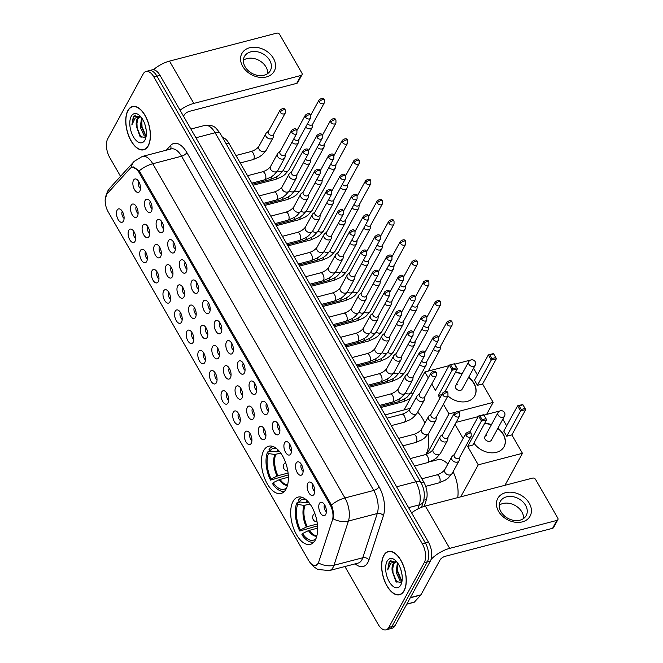 <?xml version="1.0" encoding="UTF-8"?>
<svg xmlns="http://www.w3.org/2000/svg" width="663" height="663" viewBox="0 0 663 663"><rect width="100%" height="100%" fill="white"/><g stroke="black" fill="none" stroke-linecap="round" stroke-linejoin="round"><path stroke-width="0.99" d="M286.002 489.161A24.432 12.398 -104.6 0 0 285.015 461.025A24.432 12.398 -104.6 0 0 268.722 446.199A24.432 12.398 -104.6 0 0 263.775 450.509A24.432 12.398 -104.6 0 0 264.761 478.645A24.432 12.398 -104.6 0 0 281.054 493.471A24.432 12.398 -104.6 0 0 286.002 489.161M315.281 540.08A24.432 12.398 -104.6 0 0 314.287 511.935A24.432 12.398 -104.6 0 0 298.002 497.109A24.432 12.398 -104.6 0 0 293.046 501.419A24.432 12.398 -104.6 0 0 294.041 529.563A24.432 12.398 -104.6 0 0 310.325 544.389A24.432 12.398 -104.6 0 0 315.281 540.08M307.806 483.277A6.912 3.506 75.4 0 1 310.516 482.183A6.912 3.506 75.4 0 1 314.221 487.421A6.912 3.506 75.4 0 1 314.096 494.225A6.912 3.506 75.4 0 1 313.781 494.697A6.912 3.506 75.4 0 1 308.585 492.327A6.912 3.506 75.4 0 1 307.806 483.277M312.911 484.462L312.911 484.462A4.152 2.105 -104.6 0 0 312.762 488.283A4.152 2.105 -104.6 0 0 314.759 491.54M296.187 463.072A6.912 3.506 75.4 0 1 298.905 461.97A6.912 3.506 75.4 0 1 302.61 467.216A6.912 3.506 75.4 0 1 302.477 474.02A6.912 3.506 75.4 0 1 302.162 474.493A6.912 3.506 75.4 0 1 296.966 472.122A6.912 3.506 75.4 0 1 296.187 463.072M301.292 464.257L301.292 464.257A4.152 2.105 -104.6 0 0 301.143 468.078A4.152 2.105 -104.6 0 0 303.14 471.335M284.568 442.867A6.912 3.506 75.4 0 1 287.286 441.765A6.912 3.506 75.4 0 1 290.991 447.011A6.912 3.506 75.4 0 1 290.858 453.807A6.912 3.506 75.4 0 1 290.543 454.288A6.912 3.506 75.4 0 1 285.347 451.917A6.912 3.506 75.4 0 1 284.568 442.867M289.673 444.053L289.673 444.053A4.152 2.105 -104.6 0 0 289.524 447.873A4.152 2.105 -104.6 0 0 291.521 451.13M272.949 422.662A6.912 3.506 75.4 0 1 275.667 421.56A6.912 3.506 75.4 0 1 279.372 426.806A6.912 3.506 75.4 0 1 279.239 433.602A6.912 3.506 75.4 0 1 278.932 434.083A6.912 3.506 75.4 0 1 273.728 431.712A6.912 3.506 75.4 0 1 272.949 422.662M278.054 423.848L278.054 423.848A4.152 2.105 -104.6 0 0 277.905 427.668A4.152 2.105 -104.6 0 0 279.902 430.925M261.33 402.458A6.912 3.506 75.4 0 1 264.048 401.355A6.912 3.506 75.4 0 1 267.753 406.601A6.912 3.506 75.4 0 1 267.62 413.397A6.912 3.506 75.4 0 1 267.313 413.878A6.912 3.506 75.4 0 1 262.109 411.508A6.912 3.506 75.4 0 1 261.33 402.458M266.435 403.643L266.435 403.643A4.152 2.105 -104.6 0 0 266.286 407.463A4.152 2.105 -104.6 0 0 268.283 410.72M249.711 382.253A6.912 3.506 75.4 0 1 252.429 381.15A6.912 3.506 75.4 0 1 256.133 386.396A6.912 3.506 75.4 0 1 256.009 393.192A6.912 3.506 75.4 0 1 255.694 393.673A6.912 3.506 75.4 0 1 250.49 391.303A6.912 3.506 75.4 0 1 249.711 382.253M254.816 383.438L254.816 383.438A4.152 2.105 -104.6 0 0 254.667 387.258A4.152 2.105 -104.6 0 0 256.664 390.515M238.092 362.048A6.912 3.506 75.4 0 1 240.81 360.945A6.912 3.506 75.4 0 1 244.514 366.191A6.912 3.506 75.4 0 1 244.39 372.987A6.912 3.506 75.4 0 1 244.075 373.468A6.912 3.506 75.4 0 1 238.879 371.098A6.912 3.506 75.4 0 1 238.092 362.048M243.197 363.233L243.197 363.233A4.152 2.105 -104.6 0 0 243.048 367.053A4.152 2.105 -104.6 0 0 245.045 370.31M226.481 341.843A6.912 3.506 75.4 0 1 229.191 340.741A6.912 3.506 75.4 0 1 232.895 345.987A6.912 3.506 75.4 0 1 232.771 352.782A6.912 3.506 75.4 0 1 232.456 353.263A6.912 3.506 75.4 0 1 227.26 350.893A6.912 3.506 75.4 0 1 226.481 341.843M231.578 343.028L231.578 343.028A4.152 2.105 -104.6 0 0 231.428 346.848A4.152 2.105 -104.6 0 0 233.426 350.105M214.862 321.638A6.912 3.506 75.4 0 1 217.572 320.536A6.912 3.506 75.4 0 1 221.276 325.782A6.912 3.506 75.4 0 1 221.152 332.577A6.912 3.506 75.4 0 1 220.837 333.058A6.912 3.506 75.4 0 1 215.641 330.688A6.912 3.506 75.4 0 1 214.862 321.638M219.967 322.823A4.152 2.105 -104.6 0 0 219.959 322.823A4.152 2.105 -104.6 0 0 219.809 326.644A4.152 2.105 -104.6 0 0 221.807 329.901M203.243 301.433A6.912 3.506 75.4 0 1 205.953 300.331A6.912 3.506 75.4 0 1 209.657 305.577A6.912 3.506 75.4 0 1 209.533 312.372A6.912 3.506 75.4 0 1 209.218 312.853A6.912 3.506 75.4 0 1 204.022 310.483A6.912 3.506 75.4 0 1 203.243 301.433M208.348 302.618A4.152 2.105 -104.6 0 0 208.339 302.618A4.152 2.105 -104.6 0 0 208.19 306.439A4.152 2.105 -104.6 0 0 210.188 309.696M191.624 281.228A6.912 3.506 75.4 0 1 194.334 280.126A6.912 3.506 75.4 0 1 198.038 285.372A6.912 3.506 75.4 0 1 197.914 292.168A6.912 3.506 75.4 0 1 197.599 292.648A6.912 3.506 75.4 0 1 192.403 290.278A6.912 3.506 75.4 0 1 191.624 281.228M196.729 282.405A4.152 2.105 -104.6 0 0 196.72 282.413A4.152 2.105 -104.6 0 0 196.571 286.234A4.152 2.105 -104.6 0 0 198.569 289.491M180.004 261.023A6.912 3.506 75.4 0 1 182.715 259.921A6.912 3.506 75.4 0 1 186.419 265.167A6.912 3.506 75.4 0 1 186.295 271.963A6.912 3.506 75.4 0 1 185.98 272.443A6.912 3.506 75.4 0 1 180.784 270.073A6.912 3.506 75.4 0 1 180.004 261.023M185.11 262.2A4.152 2.105 -104.6 0 0 185.101 262.208A4.152 2.105 -104.6 0 0 184.952 266.029A4.152 2.105 -104.6 0 0 186.949 269.286M168.385 240.818A6.912 3.506 75.4 0 1 171.095 239.716A6.912 3.506 75.4 0 1 174.8 244.962A6.912 3.506 75.4 0 1 174.676 251.758A6.912 3.506 75.4 0 1 174.361 252.238A6.912 3.506 75.4 0 1 169.164 249.868A6.912 3.506 75.4 0 1 168.385 240.818M173.491 241.995A4.152 2.105 -104.6 0 0 173.482 242.003A4.152 2.105 -104.6 0 0 173.341 245.824A4.152 2.105 -104.6 0 0 175.339 249.073M156.766 220.613A6.912 3.506 75.4 0 1 159.476 219.511A6.912 3.506 75.4 0 1 163.181 224.757A6.912 3.506 75.4 0 1 163.057 231.553A6.912 3.506 75.4 0 1 162.742 232.025A6.912 3.506 75.4 0 1 157.545 229.663A6.912 3.506 75.4 0 1 156.766 220.613M161.871 221.79A4.152 2.105 -104.6 0 0 161.871 221.798A4.152 2.105 -104.6 0 0 161.722 225.619A4.152 2.105 -104.6 0 0 163.72 228.868M145.147 200.408A6.912 3.506 75.4 0 1 147.866 199.306A6.912 3.506 75.4 0 1 151.562 204.552A6.912 3.506 75.4 0 1 151.437 211.348A6.912 3.506 75.4 0 1 151.123 211.82A6.912 3.506 75.4 0 1 145.926 209.458A6.912 3.506 75.4 0 1 145.147 200.408M150.252 201.585A4.152 2.105 -104.6 0 0 150.252 201.593A4.152 2.105 -104.6 0 0 150.103 205.414A4.152 2.105 -104.6 0 0 152.1 208.663M133.528 180.203A6.912 3.506 75.4 0 1 136.246 179.101A6.912 3.506 75.4 0 1 139.951 184.347A6.912 3.506 75.4 0 1 139.818 191.143A6.912 3.506 75.4 0 1 139.503 191.615A6.912 3.506 75.4 0 1 134.307 189.253A6.912 3.506 75.4 0 1 133.528 180.203M138.633 181.38A4.152 2.105 -104.6 0 0 138.633 181.389A4.152 2.105 -104.6 0 0 138.484 185.209A4.152 2.105 -104.6 0 0 140.481 188.458M319.425 503.482A6.912 3.506 75.4 0 1 322.135 502.388A6.912 3.506 75.4 0 1 325.84 507.626A6.912 3.506 75.4 0 1 325.715 514.43A6.912 3.506 75.4 0 1 325.4 514.902A6.912 3.506 75.4 0 1 320.204 512.532A6.912 3.506 75.4 0 1 319.425 503.482M324.53 504.667A4.152 2.105 -104.6 0 0 324.522 504.667A4.152 2.105 -104.6 0 0 324.381 508.488A4.152 2.105 -104.6 0 0 326.378 511.745M258.951 427.527A6.912 3.506 75.4 0 1 261.67 426.425A6.912 3.506 75.4 0 1 265.374 431.671A6.912 3.506 75.4 0 1 265.241 438.467A6.912 3.506 75.4 0 1 264.927 438.939A6.912 3.506 75.4 0 1 259.73 436.577A6.912 3.506 75.4 0 1 258.951 427.527M264.056 428.704A4.152 2.105 -104.6 0 0 264.056 428.712A4.152 2.105 -104.6 0 0 263.907 432.533A4.152 2.105 -104.6 0 0 265.904 435.782M247.332 407.322A6.912 3.506 75.4 0 1 250.05 406.22A6.912 3.506 75.4 0 1 253.755 411.466A6.912 3.506 75.4 0 1 253.622 418.262A6.912 3.506 75.4 0 1 253.316 418.734A6.912 3.506 75.4 0 1 248.111 416.372A6.912 3.506 75.4 0 1 247.332 407.322M252.437 408.499A4.152 2.105 -104.6 0 0 252.437 408.507A4.152 2.105 -104.6 0 0 252.288 412.32A4.152 2.105 -104.6 0 0 254.285 415.577M235.713 387.117A6.912 3.506 75.4 0 1 238.431 386.015A6.912 3.506 75.4 0 1 242.136 391.261A6.912 3.506 75.4 0 1 242.003 398.057A6.912 3.506 75.4 0 1 241.697 398.529A6.912 3.506 75.4 0 1 236.492 396.167A6.912 3.506 75.4 0 1 235.713 387.117M240.818 388.294A4.152 2.105 -104.6 0 0 240.818 388.303A4.152 2.105 -104.6 0 0 240.669 392.115A4.152 2.105 -104.6 0 0 242.666 395.372M224.094 366.912A6.912 3.506 75.4 0 1 226.812 365.81A6.912 3.506 75.4 0 1 230.517 371.056A6.912 3.506 75.4 0 1 230.392 377.852A6.912 3.506 75.4 0 1 230.078 378.324A6.912 3.506 75.4 0 1 224.873 375.962A6.912 3.506 75.4 0 1 224.094 366.912M229.199 368.089A4.152 2.105 -104.6 0 0 229.199 368.098A4.152 2.105 -104.6 0 0 229.05 371.91A4.152 2.105 -104.6 0 0 231.047 375.167M212.475 346.708A6.912 3.506 75.4 0 1 215.193 345.605A6.912 3.506 75.4 0 1 218.898 350.851A6.912 3.506 75.4 0 1 218.773 357.647A6.912 3.506 75.4 0 1 218.459 358.119A6.912 3.506 75.4 0 1 213.262 355.758A6.912 3.506 75.4 0 1 212.475 346.708M217.58 347.884A4.152 2.105 -104.6 0 0 217.58 347.893A4.152 2.105 -104.6 0 0 217.431 351.705A4.152 2.105 -104.6 0 0 219.428 354.962M200.864 326.494A6.912 3.506 75.4 0 1 203.574 325.4A6.912 3.506 75.4 0 1 207.279 330.638A6.912 3.506 75.4 0 1 207.154 337.442A6.912 3.506 75.4 0 1 206.839 337.915A6.912 3.506 75.4 0 1 201.643 335.553A6.912 3.506 75.4 0 1 200.864 326.494M205.961 327.679A4.152 2.105 -104.6 0 0 205.961 327.688A4.152 2.105 -104.6 0 0 205.812 331.5A4.152 2.105 -104.6 0 0 207.809 334.757M189.245 306.289A6.912 3.506 75.4 0 1 191.955 305.195A6.912 3.506 75.4 0 1 195.66 310.433A6.912 3.506 75.4 0 1 195.535 317.237A6.912 3.506 75.4 0 1 195.22 317.71A6.912 3.506 75.4 0 1 190.024 315.348A6.912 3.506 75.4 0 1 189.245 306.289M194.35 307.475A4.152 2.105 -104.6 0 0 194.342 307.483A4.152 2.105 -104.6 0 0 194.193 311.295A4.152 2.105 -104.6 0 0 196.19 314.552M177.626 286.084A6.912 3.506 75.4 0 1 180.336 284.991A6.912 3.506 75.4 0 1 184.041 290.228A6.912 3.506 75.4 0 1 183.916 297.032A6.912 3.506 75.4 0 1 183.601 297.505A6.912 3.506 75.4 0 1 178.405 295.143A6.912 3.506 75.4 0 1 177.626 286.084M182.731 287.27A4.152 2.105 -104.6 0 0 182.723 287.278A4.152 2.105 -104.6 0 0 182.574 291.09A4.152 2.105 -104.6 0 0 184.571 294.347M166.007 265.88A6.912 3.506 75.4 0 1 168.717 264.786A6.912 3.506 75.4 0 1 172.421 270.023A6.912 3.506 75.4 0 1 172.297 276.827A6.912 3.506 75.4 0 1 171.982 277.3A6.912 3.506 75.4 0 1 166.786 274.93A6.912 3.506 75.4 0 1 166.007 265.88M171.112 267.065A4.152 2.105 -104.6 0 0 171.104 267.073A4.152 2.105 -104.6 0 0 170.955 270.885A4.152 2.105 -104.6 0 0 172.952 274.142M154.388 245.675A6.912 3.506 75.4 0 1 157.098 244.581A6.912 3.506 75.4 0 1 160.802 249.818A6.912 3.506 75.4 0 1 160.678 256.622A6.912 3.506 75.4 0 1 160.363 257.095A6.912 3.506 75.4 0 1 155.167 254.725A6.912 3.506 75.4 0 1 154.388 245.675M159.493 246.86A4.152 2.105 -104.6 0 0 159.485 246.868A4.152 2.105 -104.6 0 0 159.335 250.68A4.152 2.105 -104.6 0 0 161.333 253.937M142.769 225.47A6.912 3.506 75.4 0 1 145.479 224.376A6.912 3.506 75.4 0 1 149.183 229.613A6.912 3.506 75.4 0 1 149.059 236.418A6.912 3.506 75.4 0 1 148.744 236.89A6.912 3.506 75.4 0 1 143.548 234.52A6.912 3.506 75.4 0 1 142.769 225.47M147.874 226.655A4.152 2.105 -104.6 0 0 147.866 226.655A4.152 2.105 -104.6 0 0 147.725 230.475A4.152 2.105 -104.6 0 0 149.722 233.732M131.15 205.265A6.912 3.506 75.4 0 1 133.86 204.171A6.912 3.506 75.4 0 1 137.564 209.409A6.912 3.506 75.4 0 1 137.44 216.213A6.912 3.506 75.4 0 1 137.125 216.685A6.912 3.506 75.4 0 1 131.929 214.315A6.912 3.506 75.4 0 1 131.15 205.265M136.255 206.45L136.255 206.45A4.152 2.105 -104.6 0 0 136.106 210.27A4.152 2.105 -104.6 0 0 138.103 213.527M244.954 432.384A6.912 3.506 75.4 0 1 247.672 431.281A6.912 3.506 75.4 0 1 251.376 436.527A6.912 3.506 75.4 0 1 251.244 443.323A6.912 3.506 75.4 0 1 250.929 443.804A6.912 3.506 75.4 0 1 245.733 441.434A6.912 3.506 75.4 0 1 244.954 432.384M250.059 433.561A4.152 2.105 -104.6 0 0 250.059 433.569A4.152 2.105 -104.6 0 0 249.91 437.389A4.152 2.105 -104.6 0 0 251.907 440.638M233.335 412.179A6.912 3.506 75.4 0 1 236.053 411.077A6.912 3.506 75.4 0 1 239.757 416.323A6.912 3.506 75.4 0 1 239.625 423.118A6.912 3.506 75.4 0 1 239.31 423.591A6.912 3.506 75.4 0 1 234.114 421.229A6.912 3.506 75.4 0 1 233.335 412.179M238.44 413.356A4.152 2.105 -104.6 0 0 238.44 413.364A4.152 2.105 -104.6 0 0 238.29 417.184A4.152 2.105 -104.6 0 0 240.288 420.433M221.715 391.974A6.912 3.506 75.4 0 1 224.434 390.872A6.912 3.506 75.4 0 1 228.138 396.118A6.912 3.506 75.4 0 1 228.006 402.913A6.912 3.506 75.4 0 1 227.699 403.386A6.912 3.506 75.4 0 1 222.495 401.024A6.912 3.506 75.4 0 1 221.715 391.974M226.821 393.151A4.152 2.105 -104.6 0 0 226.821 393.159A4.152 2.105 -104.6 0 0 226.671 396.98A4.152 2.105 -104.6 0 0 228.669 400.228M210.096 371.769A6.912 3.506 75.4 0 1 212.815 370.667A6.912 3.506 75.4 0 1 216.519 375.913A6.912 3.506 75.4 0 1 216.387 382.708A6.912 3.506 75.4 0 1 216.08 383.181A6.912 3.506 75.4 0 1 210.875 380.819A6.912 3.506 75.4 0 1 210.096 371.769M215.202 372.946A4.152 2.105 -104.6 0 0 215.202 372.954A4.152 2.105 -104.6 0 0 215.052 376.775A4.152 2.105 -104.6 0 0 217.05 380.023M198.477 351.564A6.912 3.506 75.4 0 1 201.196 350.462A6.912 3.506 75.4 0 1 204.9 355.708A6.912 3.506 75.4 0 1 204.776 362.504A6.912 3.506 75.4 0 1 204.461 362.976A6.912 3.506 75.4 0 1 199.256 360.614A6.912 3.506 75.4 0 1 198.477 351.564M203.582 352.741A4.152 2.105 -104.6 0 0 203.582 352.749A4.152 2.105 -104.6 0 0 203.433 356.57A4.152 2.105 -104.6 0 0 205.431 359.818M186.858 331.359A6.912 3.506 75.4 0 1 189.577 330.257A6.912 3.506 75.4 0 1 193.281 335.503A6.912 3.506 75.4 0 1 193.157 342.299A6.912 3.506 75.4 0 1 192.842 342.771A6.912 3.506 75.4 0 1 187.646 340.409A6.912 3.506 75.4 0 1 186.858 331.359M191.963 332.536A4.152 2.105 -104.6 0 0 191.963 332.544A4.152 2.105 -104.6 0 0 191.814 336.365A4.152 2.105 -104.6 0 0 193.811 339.613M175.247 311.154A6.912 3.506 75.4 0 1 177.957 310.052A6.912 3.506 75.4 0 1 181.662 315.298A6.912 3.506 75.4 0 1 181.538 322.094A6.912 3.506 75.4 0 1 181.223 322.566A6.912 3.506 75.4 0 1 176.026 320.204A6.912 3.506 75.4 0 1 175.247 311.154M180.344 312.331A4.152 2.105 -104.6 0 0 180.344 312.339A4.152 2.105 -104.6 0 0 180.195 316.16A4.152 2.105 -104.6 0 0 182.192 319.409M163.628 290.949A6.912 3.506 75.4 0 1 166.338 289.847A6.912 3.506 75.4 0 1 170.043 295.093A6.912 3.506 75.4 0 1 169.919 301.889A6.912 3.506 75.4 0 1 169.604 302.361A6.912 3.506 75.4 0 1 164.407 299.999A6.912 3.506 75.4 0 1 163.628 290.949M168.733 292.126A4.152 2.105 -104.6 0 0 168.725 292.134A4.152 2.105 -104.6 0 0 168.576 295.955A4.152 2.105 -104.6 0 0 170.573 299.204M152.009 270.744A6.912 3.506 75.4 0 1 154.719 269.642A6.912 3.506 75.4 0 1 158.424 274.888A6.912 3.506 75.4 0 1 158.3 281.684A6.912 3.506 75.4 0 1 157.985 282.156A6.912 3.506 75.4 0 1 152.788 279.794A6.912 3.506 75.4 0 1 152.009 270.744M157.114 271.921A4.152 2.105 -104.6 0 0 157.106 271.929A4.152 2.105 -104.6 0 0 156.957 275.75A4.152 2.105 -104.6 0 0 158.954 278.999M140.39 250.539A6.912 3.506 75.4 0 1 143.1 249.437A6.912 3.506 75.4 0 1 146.805 254.683A6.912 3.506 75.4 0 1 146.68 261.479A6.912 3.506 75.4 0 1 146.366 261.951A6.912 3.506 75.4 0 1 141.169 259.589A6.912 3.506 75.4 0 1 140.39 250.539M145.495 251.716A4.152 2.105 -104.6 0 0 145.487 251.725A4.152 2.105 -104.6 0 0 145.338 255.545A4.152 2.105 -104.6 0 0 147.335 258.794M128.771 230.334A6.912 3.506 75.4 0 1 131.481 229.232A6.912 3.506 75.4 0 1 135.186 234.478A6.912 3.506 75.4 0 1 135.061 241.274A6.912 3.506 75.4 0 1 134.746 241.746A6.912 3.506 75.4 0 1 129.55 239.384A6.912 3.506 75.4 0 1 128.771 230.334M133.876 231.511A4.152 2.105 -104.6 0 0 133.868 231.52A4.152 2.105 -104.6 0 0 133.719 235.34A4.152 2.105 -104.6 0 0 135.716 238.589M117.152 210.13A6.912 3.506 75.4 0 1 119.862 209.027A6.912 3.506 75.4 0 1 123.567 214.273A6.912 3.506 75.4 0 1 123.442 221.069A6.912 3.506 75.4 0 1 123.127 221.541A6.912 3.506 75.4 0 1 117.931 219.18A6.912 3.506 75.4 0 1 117.152 210.13M122.257 211.306A4.152 2.105 -104.6 0 0 122.249 211.315A4.152 2.105 -104.6 0 0 122.108 215.135A4.152 2.105 -104.6 0 0 124.105 218.384M318.779 561.801A12.448 6.315 75.4 0 1 318.19 563.185A12.448 6.315 75.4 0 1 315.663 565.382A12.448 6.315 75.4 0 1 308.635 560.45L108.144 211.787A12.448 6.315 75.4 0 1 107.133 193.737L130.139 168.452A12.448 6.315 75.4 0 1 131.896 167.341A12.448 6.315 75.4 0 1 138.932 172.272L330.033 504.601A12.448 6.315 75.4 0 1 332.387 520.182L318.779 561.801M222.611 137.614A13.824 7.02 75.4 0 1 228.843 143.15L423.814 482.208A13.824 7.02 75.4 0 1 426.433 499.512L424.187 506.391M404.115 590.816A22.351 11.346 -104.6 0 0 403.203 565.067A22.351 11.346 -104.6 0 0 388.303 551.5A22.351 11.346 -104.6 0 0 383.769 555.437A22.351 11.346 -104.6 0 0 384.673 581.194A22.351 11.346 -104.6 0 0 399.582 594.761A22.351 11.346 -104.6 0 0 404.115 590.816M148.255 145.868A22.351 11.346 -104.6 0 0 147.352 120.111A22.351 11.346 -104.6 0 0 132.443 106.544A22.351 11.346 -104.6 0 0 127.909 110.489A22.351 11.346 -104.6 0 0 128.813 136.238A22.351 11.346 -104.6 0 0 143.722 149.805A22.351 11.346 -104.6 0 0 148.255 145.868M131.862 167.349L132.625 167.035L139.28 170.797A16.136 6.589 -29.9 0 1 152.755 163.744L344.934 497.963A18.44 9.357 75.4 0 1 348.431 521.035L333.961 565.282A16.136 10.906 -161.9 0 1 318.638 563.036L315.671 565.713L312.223 564.793M344.909 566.525L378.175 624.372A13.824 7.02 -104.6 0 0 385.99 629.85L392.14 628.251A13.824 7.02 -104.6 0 0 394.941 625.806L430.403 561.006A13.824 7.02 -104.6 0 0 428.439 542.16L159.998 75.325L156.924 76.129A13.824 7.02 -104.6 0 0 149.109 70.651A13.824 7.02 -104.6 0 1 156.924 76.129L425.364 542.964L156.924 76.129L153.849 76.933A13.824 7.02 -104.6 0 0 146.034 71.455A13.824 7.02 -104.6 0 0 143.233 73.891L107.762 138.691A13.824 7.02 -104.6 0 0 109.735 157.537L120.55 176.341M430.403 561.006L427.328 561.81A13.824 7.02 -104.6 0 0 425.364 542.964A13.824 7.02 -104.6 0 1 427.328 561.81L391.866 626.61L427.328 561.81L424.254 562.614A13.824 7.02 -104.6 0 0 422.29 543.768L153.849 76.933M389.065 629.046A13.824 7.02 -104.6 0 0 391.866 626.61A13.824 7.02 -104.6 0 1 389.065 629.046M139.28 170.797L331.459 505.015C333.34 509.946 333.903 514.546 333.157 518.822A16.136 10.906 -161.9 0 0 348.431 521.035L377.255 513.518A18.44 9.357 -104.6 0 0 373.758 490.446L181.571 156.228A18.44 9.357 -104.6 0 0 171.153 148.926L142.33 156.435A18.44 9.357 75.4 0 1 152.755 163.744L181.571 156.228A4.608 1.881 150.1 0 0 186.858 152.589L379.045 486.808A23.048 11.694 75.4 0 1 383.413 515.657L368.943 559.895A23.048 11.694 75.4 0 1 355.227 563.84M385.99 629.85A13.824 7.02 -104.6 0 0 388.791 627.413L424.254 562.614M159.998 75.325A13.824 7.02 -104.6 0 0 152.183 69.855L146.034 71.455M383.877 555.619A22.128 11.23 -104.6 0 0 384.772 581.111A22.128 11.23 -104.6 0 0 399.524 594.537A22.128 11.23 -104.6 0 0 404.007 590.634A22.128 11.23 -104.6 0 0 403.112 565.149A22.128 11.23 -104.6 0 0 388.361 551.715A22.128 11.23 -104.6 0 0 383.877 555.619M401.919 581.658L400.038 580.697L396.109 572.244L397.427 562.672M395.993 560.973L389.214 561.636L387.698 569.907L391.037 562.995L396.242 561.984A10.417 5.287 -104.6 0 0 395.156 562.05A10.417 5.287 -104.6 0 0 393.043 563.881A10.417 5.287 -104.6 0 0 392.214 571.224L393.714 563.707L395.654 561.967M396.242 561.984L397.013 562.116M402.018 574.813L400.792 569.401M402.043 580.945L401.256 580.382L397.328 571.92L398.015 563.525M400.775 585.015A15.025 7.624 -104.6 0 0 401.355 583.747A15.025 7.624 -104.6 0 0 395.223 560.243A15.025 7.624 -104.6 0 0 387.101 561.238A15.025 7.624 -104.6 0 0 389.239 581.716A15.025 7.624 -104.6 0 0 400.775 585.015M392.214 571.224L395.794 581.26L401.256 582.727M387.698 569.907L389.529 561.917L391.253 560.069M396.93 582.404L393.01 572.956L392.72 565.953M401.977 581.343L397.891 571.68L397.601 564.685M529.289 503.283A18.44 13.989 -151.3 0 1 522.303 521.88A18.44 13.989 -151.3 0 1 498.543 511.297A18.44 13.989 -151.3 0 1 505.529 492.7A18.44 13.989 -151.3 0 1 529.289 503.283M500.955 511.712A14.752 11.188 28.7 0 0 513.991 520.422A14.752 11.188 28.7 0 0 526.19 515.59A14.752 11.188 28.7 0 0 525.552 505.297A14.752 11.188 28.7 0 0 512.507 496.595A14.752 11.188 28.7 0 0 500.308 501.427A14.752 11.188 28.7 0 0 500.955 511.712M499.256 505.189A14.752 11.188 -151.3 0 1 521.889 511.985A14.752 11.188 -151.3 0 1 523.588 518.507M431.058 559.481A18.44 7.533 -29.9 0 1 449.68 548.367L556.903 520.405A2.304 1.749 28.7 0 0 557.873 519.693A2.304 1.749 28.7 0 0 557.774 518.085L535.547 479.424A2.304 1.749 28.7 0 0 532.571 478.098L425.356 506.06L449.68 548.367M411.582 512.847A18.44 7.533 -29.9 0 1 425.356 506.06M557.873 519.693L553.547 527.591A2.304 1.749 -151.3 0 1 552.577 528.312L445.362 556.265A4.608 1.881 150.1 0 0 440.075 559.904L420.964 594.827A2.304 1.169 75.4 0 1 420.823 595.026L414.4 602.079A2.304 1.169 75.4 0 1 414.077 602.286L406.767 604.192M128.017 110.671A22.128 11.23 -104.6 0 0 128.912 136.155A22.128 11.23 -104.6 0 0 143.664 149.589A22.128 11.23 -104.6 0 0 148.147 145.686A22.128 11.23 -104.6 0 0 147.252 120.194A22.128 11.23 -104.6 0 0 132.501 106.768A22.128 11.23 -104.6 0 0 128.017 110.671M146.059 136.702L144.178 135.749L140.249 127.288L141.575 117.724M140.142 116.017L133.354 116.688L131.838 124.959L135.186 118.039L140.39 117.036A10.417 5.287 -104.6 0 0 139.296 117.094A10.417 5.287 -104.6 0 0 137.183 118.934A10.417 5.287 -104.6 0 0 136.363 126.277L137.863 118.76L139.802 117.011M140.39 117.036L141.153 117.169M146.167 129.857L144.932 124.453M146.183 135.99L145.396 135.426L141.476 126.973L142.164 118.578M144.924 140.067A15.025 7.624 -104.6 0 0 145.495 138.791A15.025 7.624 -104.6 0 0 139.363 115.296A15.025 7.624 -104.6 0 0 131.249 116.29A15.025 7.624 -104.6 0 0 133.379 136.769A15.025 7.624 -104.6 0 0 144.924 140.067M136.363 126.277L139.943 136.313L145.396 137.771M131.838 124.959L133.669 116.97L135.393 115.113M141.07 137.456L137.15 128L136.86 121.006M146.117 136.396L142.031 126.732L141.741 119.73M305.701 499.355A21.108 10.716 -104.6 0 0 299.179 501.825L305.527 502.761L308.585 502.164M317.544 525.834L299.784 531.03A23.048 11.694 -104.6 0 1 296.85 502.919L300.372 501.999M302.187 497.449L302.328 497.407A23.048 11.694 -104.6 0 0 302.187 497.449A23.048 11.694 -104.6 0 0 298.292 500.283L299.179 501.825M296.85 502.919L297.737 504.46A21.108 10.716 -104.6 0 0 300.397 529.919L299.784 531.03M300.397 529.919L307.218 526.637L317.362 523.994M310.044 504.037L304.085 505.397L297.737 504.46M457.719 497.623A25.351 12.87 -104.6 0 0 453.078 471.758M447.84 464.05A25.351 12.87 -104.6 0 0 437.688 459.732L430.32 461.655M317.643 528.113L308.436 530.615L302.494 533.566L301.88 534.676A23.048 11.694 -104.6 0 0 313.823 542.044A23.048 11.694 -104.6 0 0 313.964 542.011L313.823 542.044M302.494 533.566A21.108 10.716 -104.6 0 0 315.953 538.671M484.703 423.342A17.976 13.641 -151.3 0 1 491.474 424.61M497.938 428.157A17.976 13.641 -151.3 0 1 503.283 434.182A17.976 13.641 -151.3 0 1 504.062 446.721A17.976 13.641 -151.3 0 1 489.816 452.696A17.976 13.641 -151.3 0 1 473.937 443.017M511.861 434.887L506.714 436.229L503.772 431.116L517.612 405.831L522.767 404.488L525.701 409.593L511.861 434.887L522.452 453.301L504.933 485.308M483.973 415.104L498.336 411.358L498.609 411.831M502.844 419.198L506.665 425.845M522.767 404.488L525.701 409.593L520.554 410.936L506.714 436.229M478.255 416.596L456.119 422.364M455.009 424.395L463.13 438.516M522.452 453.301L478.255 464.829L467.672 446.406L472.818 445.064L486.659 419.778L481.512 421.121L478.57 416.016L469.777 432.077M433.353 460.86L433.975 459.732M478.255 464.829L460.744 496.836M524.806 408.541L521.193 409.477L520.554 410.936L517.612 405.831L519.096 405.831L521.193 409.477M522.709 404.894L519.096 405.831M467.672 446.406L482.142 419.662L480.045 416.016L478.57 416.016L483.725 414.673L486.659 419.778L483.725 414.673M480.045 416.016L483.659 415.071M482.142 419.662L485.755 418.718M486.476 435.442A3.688 2.801 28.7 0 0 484.918 436.585A3.688 2.801 28.7 0 0 485.813 440.083A3.688 2.801 28.7 0 0 489.833 441.276A3.688 2.801 28.7 0 0 491.391 440.124L504.51 416.157A3.688 2.801 -151.3 0 1 502.952 417.3A3.688 2.801 -151.3 0 1 498.195 415.187A3.688 2.801 -151.3 0 1 498.037 412.618L484.918 436.585M484.562 423.607A17.976 13.641 -151.3 0 1 491.324 424.875M497.797 428.414A17.976 13.641 -151.3 0 1 503.996 446.854M276.421 448.445A21.108 10.716 -104.6 0 0 269.899 450.915L276.247 451.843L279.305 451.246M288.264 474.915L270.512 480.111A23.048 11.694 -104.6 0 1 267.579 452.009L271.101 451.089M425.638 454.545A25.351 12.87 -104.6 0 0 426.342 453.409A25.351 12.87 -104.6 0 0 428.157 434.282M273.057 446.497A23.048 11.694 -104.6 0 0 272.916 446.53A23.048 11.694 -104.6 0 0 269.021 449.373L269.899 450.915M267.579 452.009L268.457 453.55A21.108 10.716 -104.6 0 0 271.117 479.001L270.512 480.111M271.117 479.001L277.938 475.719L288.09 473.075M280.764 453.127L274.805 454.478L268.457 453.55M424.875 423.143A25.351 12.87 -104.6 0 0 417.64 412.212M410.157 408.607A25.351 12.87 -104.6 0 0 408.408 408.822L385.104 414.897M288.372 477.194L279.156 479.705L273.214 482.647L272.609 483.758A23.048 11.694 -104.6 0 0 284.543 491.134A23.048 11.694 -104.6 0 0 284.684 491.092M273.214 482.647A21.108 10.716 -104.6 0 0 286.673 487.753M455.431 372.432A17.976 13.641 -151.3 0 1 462.194 373.7M468.666 377.239A17.976 13.641 -151.3 0 1 474.004 383.272A17.976 13.641 -151.3 0 1 474.791 395.811A17.976 13.641 -151.3 0 1 447.931 395.902M482.581 383.968L477.435 385.311L474.501 380.206L488.341 354.92L493.487 353.578L496.421 358.683L482.581 383.968L493.173 402.383L486.592 414.425M454.694 364.194L469.056 360.448L469.329 360.921M473.564 368.28L477.385 374.926M493.487 353.578L496.421 358.683L491.275 360.026L477.435 385.311M448.975 365.678L424.867 371.968L428.273 377.902M431.77 383.985L435.458 390.391L449.299 365.098L454.445 363.755L457.379 368.86L452.232 370.203L449.299 365.098L454.445 363.755M439.892 398.107L438.392 395.496L441.815 394.601M443.39 404.19L448.984 413.911L455 412.345M457.545 411.682L493.173 402.383M404.082 409.949L424.867 371.968M448.984 413.911L427.022 454.039M495.526 357.622L491.913 358.567L491.275 360.026L488.341 354.92L489.816 354.92L491.913 358.567M493.429 353.976L489.816 354.92M438.392 395.496L452.87 368.752L450.774 365.098M445.03 391.427L457.379 368.86L454.387 364.161M452.87 368.752L456.484 367.808M457.197 384.523A3.688 2.801 28.7 0 0 455.638 385.667A3.688 2.801 28.7 0 0 456.534 389.164A3.688 2.801 28.7 0 0 460.553 390.358A3.688 2.801 28.7 0 0 462.111 389.214L475.23 365.238A3.688 2.801 -151.3 0 1 473.672 366.39A3.688 2.801 -151.3 0 1 468.923 364.269A3.688 2.801 -151.3 0 1 468.758 361.7L455.638 385.667M455.282 372.697A17.976 13.641 -151.3 0 1 462.053 373.965M468.517 377.504A17.976 13.641 -151.3 0 1 474.716 395.944M433.445 349.36A4.152 3.149 28.7 0 0 438.226 350.976A4.152 3.149 28.7 0 0 439.983 349.683A4.152 3.149 28.7 0 0 440.265 348.788L440.572 346.194M435.367 345.846A3 2.271 28.7 0 0 439.146 347.429A3 2.271 28.7 0 0 440.414 346.492L452.149 325.052L452.116 322.119A3 1.227 -29.9 0 0 450.459 321.903A3 1.227 150.1 0 0 447.019 324.265A3 2.271 28.7 0 0 449.671 326.03A3 2.271 28.7 0 0 452.149 325.052M421.825 329.155A4.152 3.149 28.7 0 0 426.616 330.771A4.152 3.149 28.7 0 0 428.364 329.478A4.152 3.149 28.7 0 0 428.646 328.583L428.953 325.989M423.748 325.641A3 2.271 28.7 0 0 427.527 327.224A3 2.271 28.7 0 0 428.795 326.287L440.53 304.847L440.497 301.914A3 1.227 -29.9 0 0 438.84 301.698A3 1.227 150.1 0 0 435.4 304.06A3 2.271 28.7 0 0 438.052 305.825A3 2.271 28.7 0 0 440.53 304.847M410.206 308.95A4.152 3.149 28.7 0 0 414.997 310.566A4.152 3.149 28.7 0 0 416.745 309.273A4.152 3.149 28.7 0 0 417.027 308.378L417.342 305.784M412.137 305.436A3 2.271 28.7 0 0 415.908 307.019A3 2.271 28.7 0 0 417.176 306.082L428.911 284.642L428.878 281.709A3 1.227 -29.9 0 0 427.221 281.493A3 1.227 150.1 0 0 423.781 283.855A3 2.271 28.7 0 0 426.433 285.62A3 2.271 28.7 0 0 428.911 284.642M398.587 288.745A4.152 3.149 28.7 0 0 403.377 290.361A4.152 3.149 28.7 0 0 405.126 289.068A4.152 3.149 28.7 0 0 405.408 288.173L405.723 285.579M400.518 285.231A3 2.271 28.7 0 0 404.289 286.814A3 2.271 28.7 0 0 405.557 285.877L417.292 264.438L417.259 261.504A3 1.227 -29.9 0 0 415.602 261.288A3 1.227 150.1 0 0 412.171 263.65A3 2.271 28.7 0 0 414.814 265.415A3 2.271 28.7 0 0 417.292 264.438M386.968 268.54A4.152 3.149 28.7 0 0 391.758 270.148A4.152 3.149 28.7 0 0 393.507 268.863A4.152 3.149 28.7 0 0 393.789 267.968L394.104 265.374M388.899 265.026A3 2.271 28.7 0 0 392.67 266.609A3 2.271 28.7 0 0 393.938 265.672L405.673 244.233L405.64 241.299A3 1.227 -29.9 0 0 403.982 241.083A3 1.227 150.1 0 0 400.551 243.445A3 2.271 28.7 0 0 403.195 245.211A3 2.271 28.7 0 0 405.673 244.233M375.349 248.335A4.152 3.149 28.7 0 0 380.139 249.943A4.152 3.149 28.7 0 0 381.888 248.658A4.152 3.149 28.7 0 0 382.17 247.763L382.485 245.169M377.28 244.821A3 2.271 28.7 0 0 381.051 246.404A3 2.271 28.7 0 0 382.319 245.467L394.054 224.028L394.021 221.094A3 1.227 -29.9 0 0 392.363 220.878A3 1.227 150.1 0 0 388.932 223.24A3 2.271 28.7 0 0 391.576 225.006A3 2.271 28.7 0 0 394.054 224.028M363.738 228.13A4.152 3.149 28.7 0 0 368.52 229.738A4.152 3.149 28.7 0 0 370.269 228.453A4.152 3.149 28.7 0 0 370.551 227.558L370.866 224.964M365.661 224.616A3 2.271 28.7 0 0 369.44 226.199A3 2.271 28.7 0 0 370.7 225.263L382.435 203.823L382.41 200.889A3 1.227 -29.9 0 0 380.744 200.674A3 1.227 150.1 0 0 377.313 203.035A3 2.271 28.7 0 0 379.957 204.801A3 2.271 28.7 0 0 382.435 203.823M352.119 207.925A4.152 3.149 28.7 0 0 356.901 209.533A4.152 3.149 28.7 0 0 358.65 208.248A4.152 3.149 28.7 0 0 358.932 207.353L359.247 204.759M354.042 204.411A3 2.271 28.7 0 0 357.821 205.994A3 2.271 28.7 0 0 359.081 205.058L370.816 183.618L370.791 180.684A3 1.227 -29.9 0 0 369.125 180.469A3 1.227 150.1 0 0 365.694 182.831A3 2.271 28.7 0 0 368.338 184.596A3 2.271 28.7 0 0 370.816 183.618M340.5 187.72A4.152 3.149 28.7 0 0 345.282 189.328A4.152 3.149 28.7 0 0 347.031 188.043A4.152 3.149 28.7 0 0 347.313 187.148L347.627 184.554M342.423 184.206A3 2.271 28.7 0 0 346.202 185.789A3 2.271 28.7 0 0 347.462 184.853L359.197 163.413L359.172 160.479A3 1.227 -29.9 0 0 357.506 160.264A3 1.227 150.1 0 0 354.075 162.626A3 2.271 28.7 0 0 356.719 164.391A3 2.271 28.7 0 0 359.197 163.413M328.881 167.515A4.152 3.149 28.7 0 0 333.663 169.123A4.152 3.149 28.7 0 0 335.412 167.838A4.152 3.149 28.7 0 0 335.693 166.943L336.008 164.349M330.804 164.001A3 2.271 28.7 0 0 334.583 165.576A3 2.271 28.7 0 0 335.843 164.648L347.578 143.208L347.553 140.274A3 1.227 -29.9 0 0 345.887 140.059A3 1.227 150.1 0 0 342.456 142.421A3 2.271 28.7 0 0 345.108 144.186A3 2.271 28.7 0 0 347.578 143.208M317.262 147.31A4.152 3.149 28.7 0 0 322.044 148.918A4.152 3.149 28.7 0 0 323.801 147.634A4.152 3.149 28.7 0 0 324.083 146.738L324.389 144.144M319.185 143.796A3 2.271 28.7 0 0 322.964 145.371A3 2.271 28.7 0 0 324.224 144.443L335.967 123.003L335.934 120.069A3 1.227 -29.9 0 0 334.276 119.846A3 1.227 150.1 0 0 330.837 122.216A3 2.271 28.7 0 0 333.489 123.981A3 2.271 28.7 0 0 335.967 123.003M305.643 127.105A4.152 3.149 28.7 0 0 310.425 128.713A4.152 3.149 28.7 0 0 312.182 127.429A4.152 3.149 28.7 0 0 312.464 126.534L312.77 123.94M307.566 123.591A3 2.271 28.7 0 0 311.345 125.166A3 2.271 28.7 0 0 312.613 124.238L324.348 102.798L324.315 99.864A3 1.227 -29.9 0 0 322.657 99.641A3 1.227 150.1 0 0 319.218 102.011A3 2.271 28.7 0 0 321.87 103.776A3 2.271 28.7 0 0 324.348 102.798M419.729 364.559A4.152 3.149 28.7 0 0 424.519 366.167A4.152 3.149 28.7 0 0 426.268 364.874A4.152 3.149 28.7 0 0 426.549 363.987L426.864 361.393M421.66 361.037A3 2.271 28.7 0 0 425.431 362.62A3 2.271 28.7 0 0 426.699 361.683L438.434 340.243L438.4 337.31A3 1.227 -29.9 0 0 436.743 337.094A3 1.227 150.1 0 0 433.312 339.456A3 2.271 28.7 0 0 435.956 341.23A3 2.271 28.7 0 0 438.434 340.243M408.118 344.346A4.152 3.149 28.7 0 0 412.9 345.962A4.152 3.149 28.7 0 0 414.648 344.669A4.152 3.149 28.7 0 0 414.93 343.782L415.245 341.188M410.041 340.832A3 2.271 28.7 0 0 413.82 342.415A3 2.271 28.7 0 0 415.079 341.478L426.815 320.038L426.79 317.105A3 1.227 -29.9 0 0 425.124 316.889A3 1.227 150.1 0 0 421.693 319.251A3 2.271 28.7 0 0 424.337 321.025A3 2.271 28.7 0 0 426.815 320.038M396.499 324.141A4.152 3.149 28.7 0 0 401.281 325.757A4.152 3.149 28.7 0 0 403.029 324.464A4.152 3.149 28.7 0 0 403.311 323.577L403.626 320.983M398.422 320.627A3 2.271 28.7 0 0 402.201 322.21A3 2.271 28.7 0 0 403.46 321.273L415.195 299.833L415.171 296.9A3 1.227 -29.9 0 0 413.505 296.684A3 1.227 150.1 0 0 410.074 299.046A3 2.271 28.7 0 0 412.717 300.82A3 2.271 28.7 0 0 415.195 299.833M384.88 303.936A4.152 3.149 28.7 0 0 389.662 305.552A4.152 3.149 28.7 0 0 391.41 304.259A4.152 3.149 28.7 0 0 391.692 303.372L392.007 300.778M386.802 300.422A3 2.271 28.7 0 0 390.582 302.005A3 2.271 28.7 0 0 391.841 301.068L403.576 279.629L403.552 276.695A3 1.227 -29.9 0 0 401.886 276.479A3 1.227 150.1 0 0 398.455 278.841A3 2.271 28.7 0 0 401.098 280.606A3 2.271 28.7 0 0 403.576 279.629M373.261 283.731A4.152 3.149 28.7 0 0 378.043 285.347A4.152 3.149 28.7 0 0 379.791 284.054A4.152 3.149 28.7 0 0 380.073 283.167L380.388 280.573M375.183 280.217A3 2.271 28.7 0 0 378.963 281.8A3 2.271 28.7 0 0 380.222 280.863L391.957 259.424L391.932 256.49A3 1.227 -29.9 0 0 390.267 256.274A3 1.227 150.1 0 0 386.836 258.636A3 2.271 28.7 0 0 389.488 260.402A3 2.271 28.7 0 0 391.957 259.424M361.642 263.526A4.152 3.149 28.7 0 0 366.424 265.142A4.152 3.149 28.7 0 0 368.18 263.849A4.152 3.149 28.7 0 0 368.462 262.962L368.769 260.368M363.564 260.012A3 2.271 28.7 0 0 367.343 261.595A3 2.271 28.7 0 0 368.603 260.658L380.347 239.219L380.313 236.285A3 1.227 -29.9 0 0 378.656 236.069A3 1.227 150.1 0 0 375.217 238.431A3 2.271 28.7 0 0 377.869 240.197A3 2.271 28.7 0 0 380.347 239.219M350.023 243.321A4.152 3.149 28.7 0 0 354.804 244.937A4.152 3.149 28.7 0 0 356.561 243.644A4.152 3.149 28.7 0 0 356.843 242.757L357.15 240.163M351.945 239.807A3 2.271 28.7 0 0 355.724 241.39A3 2.271 28.7 0 0 356.992 240.454L368.727 219.014L368.694 216.08A3 1.227 -29.9 0 0 367.037 215.865A3 1.227 150.1 0 0 363.597 218.226A3 2.271 28.7 0 0 366.249 219.992A3 2.271 28.7 0 0 368.727 219.014M338.403 223.116A4.152 3.149 28.7 0 0 343.185 224.732A4.152 3.149 28.7 0 0 344.942 223.439A4.152 3.149 28.7 0 0 345.224 222.553L345.531 219.959M340.326 219.602A3 2.271 28.7 0 0 344.105 221.185A3 2.271 28.7 0 0 345.373 220.249L357.108 198.809L357.075 195.875A3 1.227 -29.9 0 0 355.418 195.66A3 1.227 150.1 0 0 351.978 198.022A3 2.271 28.7 0 0 354.63 199.787A3 2.271 28.7 0 0 357.108 198.809M326.784 202.911A4.152 3.149 28.7 0 0 331.566 204.527A4.152 3.149 28.7 0 0 333.323 203.234A4.152 3.149 28.7 0 0 333.605 202.348L333.912 199.745M328.707 199.397A3 2.271 28.7 0 0 332.486 200.98A3 2.271 28.7 0 0 333.754 200.044L345.489 178.604L345.456 175.67A3 1.227 -29.9 0 0 343.799 175.455A3 1.227 150.1 0 0 340.359 177.817A3 2.271 28.7 0 0 343.011 179.582A3 2.271 28.7 0 0 345.489 178.604M315.165 182.706A4.152 3.149 28.7 0 0 319.947 184.322A4.152 3.149 28.7 0 0 321.704 183.029A4.152 3.149 28.7 0 0 321.986 182.134L322.293 179.54M317.088 179.192A3 2.271 28.7 0 0 320.867 180.775A3 2.271 28.7 0 0 322.135 179.839L333.87 158.399L333.837 155.465A3 1.227 -29.9 0 0 332.18 155.25A3 1.227 150.1 0 0 328.74 157.612A3 2.271 28.7 0 0 331.392 159.377A3 2.271 28.7 0 0 333.87 158.399M303.546 162.501A4.152 3.149 28.7 0 0 308.336 164.117A4.152 3.149 28.7 0 0 310.085 162.825A4.152 3.149 28.7 0 0 310.367 161.929L310.674 159.335M305.469 158.987A3 2.271 28.7 0 0 309.248 160.57A3 2.271 28.7 0 0 310.516 159.634L322.251 138.194L322.218 135.26A3 1.227 -29.9 0 0 320.56 135.045A3 1.227 150.1 0 0 317.121 137.407A3 2.271 28.7 0 0 319.773 139.172A3 2.271 28.7 0 0 322.251 138.194M291.927 142.296A4.152 3.149 28.7 0 0 296.717 143.912A4.152 3.149 28.7 0 0 298.466 142.62A4.152 3.149 28.7 0 0 298.748 141.725L299.063 139.131M293.858 138.782A3 2.271 28.7 0 0 297.629 140.365A3 2.271 28.7 0 0 298.897 139.429L310.632 117.989L310.599 115.055A3 1.227 -29.9 0 0 308.941 114.84A3 1.227 150.1 0 0 305.502 117.202A3 2.271 28.7 0 0 308.154 118.967A3 2.271 28.7 0 0 310.632 117.989M454.412 454.445L452.39 456.111A4.152 3.149 28.7 0 0 451.793 456.824A4.152 3.149 28.7 0 0 451.975 459.716A4.152 3.149 28.7 0 0 457.321 462.103A4.152 3.149 28.7 0 0 459.069 460.81A4.152 3.149 28.7 0 0 459.351 459.923L459.666 457.329M466.072 435.475A3 2.271 28.7 0 1 465.94 433.378L454.246 454.743A3 2.271 28.7 0 0 454.379 456.832A3 2.271 28.7 0 0 458.241 458.556A3 2.271 28.7 0 0 459.5 457.619L471.194 436.262L471.169 433.329A3 1.227 -29.9 0 0 469.503 433.105A3 1.227 150.1 0 0 466.072 435.475A3 2.271 28.7 0 0 468.716 437.24A3 2.271 28.7 0 0 471.194 436.262M273.429 58.336A18.44 13.989 -151.3 0 1 266.451 76.933A18.44 13.989 -151.3 0 1 242.683 66.35A18.44 13.989 -151.3 0 1 249.669 47.753A18.44 13.989 -151.3 0 1 273.429 58.336M245.095 66.764A14.752 11.188 28.7 0 0 258.131 75.466A14.752 11.188 28.7 0 0 270.33 70.634A14.752 11.188 28.7 0 0 269.692 60.35A14.752 11.188 28.7 0 0 256.647 51.648A14.752 11.188 28.7 0 0 244.456 56.479A14.752 11.188 28.7 0 0 245.095 66.764M243.396 60.242A14.752 11.188 -151.3 0 1 266.029 67.038A14.752 11.188 -151.3 0 1 267.728 73.56M180.054 110.207A18.44 7.533 -29.9 0 1 193.828 103.411L301.043 75.458A2.304 1.749 28.7 0 0 302.013 74.737A2.304 1.749 28.7 0 0 301.914 73.129L279.687 34.476A2.304 1.749 28.7 0 0 276.711 33.15L169.496 61.112L193.828 103.411M153.418 69.748A18.44 7.533 -29.9 0 1 169.496 61.112M302.013 74.737L297.687 82.643A2.304 1.749 -151.3 0 1 296.717 83.356L189.502 111.318A4.608 1.881 150.1 0 0 184.215 114.956L183.518 116.232M442.793 434.24L440.771 435.906A4.152 3.149 28.7 0 0 440.174 436.619A4.152 3.149 28.7 0 0 440.356 439.511A4.152 3.149 28.7 0 0 445.702 441.898A4.152 3.149 28.7 0 0 447.45 440.605A4.152 3.149 28.7 0 0 447.74 439.718L448.047 437.124M454.453 415.27A3 2.271 28.7 0 1 454.321 413.173L442.627 434.538A3 2.271 28.7 0 0 442.76 436.627A3 2.271 28.7 0 0 446.622 438.351A3 2.271 28.7 0 0 447.881 437.414L459.575 416.057L459.55 413.124A3 1.227 -29.9 0 0 457.884 412.9A3 1.227 150.1 0 0 454.453 415.27A3 2.271 28.7 0 0 457.097 417.035A3 2.271 28.7 0 0 459.575 416.057M431.174 414.035L429.152 415.701A4.152 3.149 28.7 0 0 428.555 416.414A4.152 3.149 28.7 0 0 428.737 419.306A4.152 3.149 28.7 0 0 434.083 421.693A4.152 3.149 28.7 0 0 435.84 420.4A4.152 3.149 28.7 0 0 436.121 419.513L436.428 416.911M442.834 395.065A3 2.271 28.7 0 1 442.702 392.968L431.008 414.334A3 2.271 28.7 0 0 431.141 416.422A3 2.271 28.7 0 0 435.003 418.146A3 2.271 28.7 0 0 436.271 417.209L447.956 395.852L447.931 392.919A3 1.227 -29.9 0 0 446.265 392.695A3 1.227 150.1 0 0 442.834 395.065A3 2.271 28.7 0 0 445.478 396.83A3 2.271 28.7 0 0 447.956 395.852M419.555 393.83L417.541 395.496A4.152 3.149 28.7 0 0 416.936 396.209A4.152 3.149 28.7 0 0 417.118 399.101A4.152 3.149 28.7 0 0 422.464 401.488A4.152 3.149 28.7 0 0 424.221 400.195A4.152 3.149 28.7 0 0 424.502 399.3L424.809 396.706M431.215 374.86A3 2.271 28.7 0 1 431.083 372.763L419.389 394.129A3 2.271 28.7 0 0 419.522 396.217A3 2.271 28.7 0 0 423.384 397.941A3 2.271 28.7 0 0 424.651 397.004L436.337 375.639L436.312 372.714A3 1.227 -29.9 0 0 434.646 372.49A3 1.227 150.1 0 0 431.215 374.86A3 2.271 28.7 0 0 433.867 376.625A3 2.271 28.7 0 0 436.337 375.639M407.936 373.625L405.922 375.291A4.152 3.149 28.7 0 0 405.325 376.004A4.152 3.149 28.7 0 0 405.499 378.896A4.152 3.149 28.7 0 0 410.845 381.283A4.152 3.149 28.7 0 0 412.601 379.99A4.152 3.149 28.7 0 0 412.883 379.095L413.19 376.501M419.596 354.647A3 2.271 28.7 0 1 419.464 352.559L407.77 373.924A3 2.271 28.7 0 0 407.902 376.012A3 2.271 28.7 0 0 411.764 377.736A3 2.271 28.7 0 0 413.032 376.799L424.726 355.434L424.693 352.509A3 1.227 -29.9 0 0 423.035 352.285A3 1.227 150.1 0 0 419.596 354.647A3 2.271 28.7 0 0 422.248 356.421A3 2.271 28.7 0 0 424.726 355.434M396.317 353.42L394.303 355.086A4.152 3.149 28.7 0 0 393.706 355.799A4.152 3.149 28.7 0 0 393.88 358.691A4.152 3.149 28.7 0 0 399.225 361.078A4.152 3.149 28.7 0 0 400.982 359.785A4.152 3.149 28.7 0 0 401.264 358.89L401.571 356.296M407.977 334.442A3 2.271 28.7 0 1 407.844 332.354L396.159 353.719A3 2.271 28.7 0 0 396.283 355.807A3 2.271 28.7 0 0 400.145 357.531A3 2.271 28.7 0 0 401.413 356.595L413.107 335.229L413.074 332.304A3 1.227 -29.9 0 0 411.416 332.08A3 1.227 150.1 0 0 407.977 334.442A3 2.271 28.7 0 0 410.629 336.216A3 2.271 28.7 0 0 413.107 335.229M384.697 333.216L382.684 334.881A4.152 3.149 28.7 0 0 382.087 335.594A4.152 3.149 28.7 0 0 382.261 338.486A4.152 3.149 28.7 0 0 387.615 340.873A4.152 3.149 28.7 0 0 389.363 339.58A4.152 3.149 28.7 0 0 389.645 338.685L389.952 336.091M396.358 314.237A3 2.271 28.7 0 1 396.225 312.149L384.54 333.514A3 2.271 28.7 0 0 384.664 335.602A3 2.271 28.7 0 0 388.526 337.326A3 2.271 28.7 0 0 389.794 336.39L401.488 315.024L401.455 312.099A3 1.227 -29.9 0 0 399.797 311.875A3 1.227 150.1 0 0 396.358 314.237A3 2.271 28.7 0 0 399.01 316.011A3 2.271 28.7 0 0 401.488 315.024M373.078 313.011L371.065 314.676A4.152 3.149 28.7 0 0 370.468 315.389A4.152 3.149 28.7 0 0 370.65 318.281A4.152 3.149 28.7 0 0 375.996 320.668A4.152 3.149 28.7 0 0 377.744 319.375A4.152 3.149 28.7 0 0 378.026 318.48L378.341 315.886M384.739 294.032A3 2.271 28.7 0 1 384.615 291.944L372.921 313.309A3 2.271 28.7 0 0 373.045 315.397A3 2.271 28.7 0 0 376.907 317.121A3 2.271 28.7 0 0 378.175 316.185L389.869 294.82L389.836 291.894A3 1.227 -29.9 0 0 388.178 291.67A3 1.227 150.1 0 0 384.739 294.032A3 2.271 28.7 0 0 387.391 295.806A3 2.271 28.7 0 0 389.869 294.82M361.459 292.806L359.445 294.471A4.152 3.149 28.7 0 0 358.849 295.184A4.152 3.149 28.7 0 0 359.031 298.077A4.152 3.149 28.7 0 0 364.377 300.455A4.152 3.149 28.7 0 0 366.125 299.17A4.152 3.149 28.7 0 0 366.407 298.275L366.722 295.681M373.12 273.827A3 2.271 28.7 0 1 372.996 271.739L361.302 293.104A3 2.271 28.7 0 0 361.426 295.192A3 2.271 28.7 0 0 365.288 296.916A3 2.271 28.7 0 0 366.556 295.98L378.25 274.615L378.217 271.689A3 1.227 -29.9 0 0 376.559 271.465A3 1.227 150.1 0 0 373.12 273.827A3 2.271 28.7 0 0 375.772 275.601A3 2.271 28.7 0 0 378.25 274.615M349.84 272.601L347.826 274.267A4.152 3.149 28.7 0 0 347.23 274.979A4.152 3.149 28.7 0 0 347.412 277.872A4.152 3.149 28.7 0 0 352.757 280.25A4.152 3.149 28.7 0 0 354.506 278.966A4.152 3.149 28.7 0 0 354.788 278.07L355.103 275.476M361.501 253.622A3 2.271 28.7 0 1 361.376 251.534L349.683 272.899A3 2.271 28.7 0 0 349.815 274.988A3 2.271 28.7 0 0 353.669 276.711A3 2.271 28.7 0 0 354.937 275.775L366.631 254.41L366.598 251.484A3 1.227 -29.9 0 0 364.94 251.26A3 1.227 150.1 0 0 361.501 253.622A3 2.271 28.7 0 0 364.153 255.396A3 2.271 28.7 0 0 366.631 254.41M338.229 252.396L336.207 254.053A4.152 3.149 28.7 0 0 335.611 254.774A4.152 3.149 28.7 0 0 335.793 257.667A4.152 3.149 28.7 0 0 341.138 260.045A4.152 3.149 28.7 0 0 342.887 258.761A4.152 3.149 28.7 0 0 343.169 257.866L343.484 255.272M349.882 233.417A3 2.271 28.7 0 1 349.757 231.329L338.064 252.694A3 2.271 28.7 0 0 338.196 254.783A3 2.271 28.7 0 0 342.058 256.506A3 2.271 28.7 0 0 343.318 255.57L355.012 234.205L354.978 231.279A3 1.227 -29.9 0 0 353.321 231.055A3 1.227 150.1 0 0 349.882 233.417A3 2.271 28.7 0 0 352.534 235.191A3 2.271 28.7 0 0 355.012 234.205M326.61 232.191L324.588 233.848A4.152 3.149 28.7 0 0 323.992 234.569A4.152 3.149 28.7 0 0 324.174 237.462A4.152 3.149 28.7 0 0 329.519 239.84A4.152 3.149 28.7 0 0 331.268 238.556A4.152 3.149 28.7 0 0 331.55 237.661L331.865 235.067M338.271 213.213A3 2.271 28.7 0 1 338.138 211.124L326.445 232.489A3 2.271 28.7 0 0 326.577 234.578A3 2.271 28.7 0 0 330.439 236.301A3 2.271 28.7 0 0 331.699 235.365L343.393 214L343.359 211.074A3 1.227 -29.9 0 0 341.702 210.851A3 1.227 150.1 0 0 338.271 213.213A3 2.271 28.7 0 0 340.915 214.986A3 2.271 28.7 0 0 343.393 214M314.991 211.986L312.969 213.643A4.152 3.149 28.7 0 0 312.372 214.364A4.152 3.149 28.7 0 0 312.555 217.257A4.152 3.149 28.7 0 0 317.9 219.635A4.152 3.149 28.7 0 0 319.649 218.351A4.152 3.149 28.7 0 0 319.931 217.456L320.246 214.862M326.652 193.008A3 2.271 28.7 0 1 326.519 190.919L314.826 212.284A3 2.271 28.7 0 0 314.958 214.373A3 2.271 28.7 0 0 318.82 216.097A3 2.271 28.7 0 0 320.08 215.16L331.773 193.795L331.74 190.861A3 1.227 -29.9 0 0 330.083 190.646A3 1.227 150.1 0 0 326.652 193.008A3 2.271 28.7 0 0 329.296 194.781A3 2.271 28.7 0 0 331.773 193.795M303.372 191.781L301.35 193.439A4.152 3.149 28.7 0 0 300.753 194.16A4.152 3.149 28.7 0 0 300.936 197.052A4.152 3.149 28.7 0 0 306.281 199.43A4.152 3.149 28.7 0 0 308.03 198.146A4.152 3.149 28.7 0 0 308.312 197.251L308.626 194.657M315.033 172.803A3 2.271 28.7 0 1 314.9 170.714L303.206 192.079A3 2.271 28.7 0 0 303.339 194.168A3 2.271 28.7 0 0 307.201 195.883A3 2.271 28.7 0 0 308.461 194.955L320.154 173.59L320.121 170.656A3 1.227 -29.9 0 0 318.464 170.441A3 1.227 150.1 0 0 315.033 172.803A3 2.271 28.7 0 0 317.676 174.576A3 2.271 28.7 0 0 320.154 173.59M291.753 171.576L289.731 173.234A4.152 3.149 28.7 0 0 289.134 173.955A4.152 3.149 28.7 0 0 289.317 176.847A4.152 3.149 28.7 0 0 294.662 179.225A4.152 3.149 28.7 0 0 296.411 177.941A4.152 3.149 28.7 0 0 296.701 177.046L297.007 174.452M303.414 152.598A3 2.271 28.7 0 1 303.281 150.509L291.587 171.874A3 2.271 28.7 0 0 291.72 173.963A3 2.271 28.7 0 0 295.582 175.678A3 2.271 28.7 0 0 296.842 174.75L308.535 153.385L308.51 150.451A3 1.227 -29.9 0 0 306.845 150.236A3 1.227 150.1 0 0 303.414 152.598A3 2.271 28.7 0 0 306.057 154.371A3 2.271 28.7 0 0 308.535 153.385M280.134 151.371L278.112 153.029A4.152 3.149 28.7 0 0 277.515 153.75A4.152 3.149 28.7 0 0 277.698 156.642A4.152 3.149 28.7 0 0 283.043 159.021A4.152 3.149 28.7 0 0 284.8 157.736A4.152 3.149 28.7 0 0 285.082 156.841L285.388 154.247M291.795 132.393A3 2.271 28.7 0 1 291.662 130.304L279.968 151.67A3 2.271 28.7 0 0 280.101 153.758A3 2.271 28.7 0 0 283.963 155.474A3 2.271 28.7 0 0 285.231 154.545L296.916 133.18L296.891 130.246A3 1.227 -29.9 0 0 295.226 130.031A3 1.227 150.1 0 0 291.795 132.393A3 2.271 28.7 0 0 294.438 134.166A3 2.271 28.7 0 0 296.916 133.18M268.515 131.166L266.501 132.824A4.152 3.149 28.7 0 0 265.896 133.545A4.152 3.149 28.7 0 0 266.078 136.437A4.152 3.149 28.7 0 0 271.424 138.816A4.152 3.149 28.7 0 0 273.181 137.531A4.152 3.149 28.7 0 0 273.463 136.636L273.769 134.042M280.176 112.188A3 2.271 28.7 0 1 280.043 110.099L268.349 131.465A3 2.271 28.7 0 0 268.482 133.553A3 2.271 28.7 0 0 272.344 135.269A3 2.271 28.7 0 0 273.612 134.34L285.297 112.975L285.272 110.041A3 1.227 -29.9 0 0 283.607 109.826A3 1.227 150.1 0 0 280.176 112.188A3 2.271 28.7 0 0 282.819 113.961A3 2.271 28.7 0 0 285.297 112.975M330.033 504.601L331.144 504.311M138.932 172.272L140.059 171.974M423.781 500.209L426.433 499.512M421.154 482.904L423.814 482.208M226.191 143.846L228.843 143.15M368.943 559.895A4.608 3.116 18.1 0 0 362.785 557.765L333.961 565.282A18.44 9.357 75.4 0 1 333.091 567.329A18.44 9.357 75.4 0 1 329.354 570.586L358.177 563.069A18.44 9.357 -104.6 0 0 361.907 559.812A18.44 9.357 -104.6 0 0 362.785 557.765L377.255 513.518A4.608 3.116 18.1 0 1 383.413 515.657M379.045 486.808A4.608 1.881 150.1 0 1 373.758 490.446L344.934 497.963A16.136 6.589 150.1 0 0 331.459 505.015M131.332 167.548A16.136 13.194 -137.7 0 1 134.141 161.399L142.33 156.435M106.95 193.952A16.136 13.194 -137.7 0 1 109.693 188.275L134.141 161.399M166.33 150.178L170.573 145.512A23.048 11.694 75.4 0 1 186.858 152.589M388.791 627.413L394.941 625.806M422.29 543.768L428.439 542.16M170.532 149.084A4.608 3.771 42.3 0 0 170.573 145.512M417.972 508.911L419.298 504.866L408.599 507.651M420.906 482.465A9.216 3.763 150.1 0 0 415.8 481.786L215.102 132.757A18.44 9.357 -104.6 0 0 204.676 125.456C214.779 124.992 214.903 126.799 220.207 133.429L420.906 482.465C424.32 488.672 425.157 495.004 423.425 501.46A9.216 6.232 -161.9 0 1 419.298 504.866A18.44 9.357 -104.6 0 0 415.8 481.786L396.598 486.799M220.207 133.429A9.216 3.763 150.1 0 0 215.102 132.757L195.9 137.763M410.389 597.578L420.964 594.827M552.577 528.312L556.903 520.405M420.823 595.026L410.281 597.777M406.85 604.051L414.4 602.079M307.881 501.377A18.067 9.174 -104.6 0 0 306.439 502.72M304.085 505.397A18.282 9.282 -104.6 0 0 306.339 526.969M307.582 501.054A18.282 9.282 -104.6 0 0 305.527 502.761M304.997 505.355A18.067 9.174 -104.6 0 0 307.218 526.637M308.436 530.615A18.282 9.282 -104.6 0 0 316.757 536.268M309.314 530.284A18.067 9.174 -104.6 0 0 316.873 535.845M278.601 450.459A18.067 9.174 -104.6 0 0 277.159 451.81M274.805 454.478A18.282 9.282 -104.6 0 0 277.059 476.059M278.303 450.144A18.282 9.282 -104.6 0 0 276.247 451.843M275.717 454.445A18.067 9.174 -104.6 0 0 277.938 475.719M279.156 479.705A18.282 9.282 -104.6 0 0 287.485 485.349M280.035 479.366A18.067 9.174 -104.6 0 0 287.593 484.926M404.72 398.836A4.152 2.105 75.4 0 1 404.322 400.891A4.152 2.105 75.4 0 1 403.477 401.621L380.86 407.521M438.5 337.5L446.895 322.177A3 2.271 28.7 0 0 447.019 324.265M410.985 392.786A4.152 3.149 28.7 0 0 412.999 393.648M393.101 378.631A4.152 2.105 75.4 0 1 392.703 380.686A4.152 2.105 75.4 0 1 391.858 381.416L369.241 387.316M426.889 317.295L435.276 301.972A3 2.271 28.7 0 0 435.4 304.06M399.366 372.581A4.152 3.149 28.7 0 0 405.018 372.125L401.074 376.642L398.082 378.739L391.858 381.416M381.482 358.426A4.152 2.105 75.4 0 1 381.084 360.481A4.152 2.105 75.4 0 1 380.239 361.211L357.63 367.111M415.27 297.09L423.657 281.767A3 2.271 28.7 0 0 423.781 283.855M387.756 352.376A4.152 3.149 28.7 0 0 393.399 351.92L389.454 356.437L386.463 358.534L380.239 361.211M369.863 338.221A4.152 2.105 75.4 0 1 369.465 340.276A4.152 2.105 75.4 0 1 368.62 341.006L346.011 346.906M403.651 276.885L412.038 261.562A3 2.271 28.7 0 0 412.171 263.65M376.136 332.171A4.152 3.149 28.7 0 0 381.789 331.715L377.835 336.232L374.844 338.329L368.62 341.006M358.244 318.016A4.152 2.105 75.4 0 1 357.846 320.072A4.152 2.105 75.4 0 1 357.009 320.801L334.392 326.702M392.032 256.68L400.419 241.357A3 2.271 28.7 0 0 400.551 243.445M364.517 311.966A4.152 3.149 28.7 0 0 370.169 311.511L366.216 316.027L363.225 318.124L357.009 320.801M346.625 297.811A4.152 2.105 75.4 0 1 346.227 299.867A4.152 2.105 75.4 0 1 345.39 300.596L322.773 306.497M380.413 236.476L388.8 221.152A3 2.271 28.7 0 0 388.932 223.24M352.898 291.761A4.152 3.149 28.7 0 0 358.55 291.306L354.597 295.822L351.605 297.919L345.39 300.596M335.014 277.606A4.152 2.105 75.4 0 1 334.608 279.662A4.152 2.105 75.4 0 1 333.771 280.391L311.154 286.292M368.794 216.271L377.181 200.947A3 2.271 28.7 0 0 377.313 203.035M341.279 271.557A4.152 3.149 28.7 0 0 346.931 271.101L342.978 275.617L339.986 277.714L333.771 280.391M323.395 257.401A4.152 2.105 75.4 0 1 322.989 259.457A4.152 2.105 75.4 0 1 322.152 260.186L299.535 266.087M357.175 196.066L365.562 180.742A3 2.271 28.7 0 0 365.694 182.831M329.66 251.352A4.152 3.149 28.7 0 0 335.312 250.896L331.359 255.412L328.367 257.509L322.152 260.186M311.776 237.197A4.152 2.105 75.4 0 1 311.37 239.252A4.152 2.105 75.4 0 1 310.533 239.981L287.916 245.882M345.556 175.861L353.943 160.537A3 2.271 28.7 0 0 354.075 162.626M318.041 231.147A4.152 3.149 28.7 0 0 323.693 230.691L319.74 235.208L316.757 237.304L310.533 239.981M300.157 216.992A4.152 2.105 75.4 0 1 299.751 219.047A4.152 2.105 75.4 0 1 298.914 219.776L276.297 225.677M333.937 155.656L342.323 140.332A3 2.271 28.7 0 0 342.456 142.421M306.422 210.942A4.152 3.149 28.7 0 0 312.074 210.486L308.121 215.003L305.137 217.099L298.914 219.776M288.538 196.787A4.152 2.105 75.4 0 1 288.132 198.842A4.152 2.105 75.4 0 1 287.294 199.571L264.678 205.472M322.317 135.451L330.704 120.127A3 2.271 28.7 0 0 330.837 122.216M294.803 190.737A4.152 3.149 28.7 0 0 300.455 190.281L296.502 194.798L293.518 196.894L287.294 199.571M276.919 176.582A4.152 2.105 75.4 0 1 276.512 178.637A4.152 2.105 75.4 0 1 275.675 179.366L253.059 185.267M310.698 115.246L319.085 99.922A3 2.271 28.7 0 0 319.218 102.011M283.184 170.532A4.152 3.149 28.7 0 0 288.836 170.076L284.883 174.593L281.899 176.689L275.675 179.366M399.201 399.068A4.152 2.105 75.4 0 1 398.794 401.123A4.152 2.105 75.4 0 1 397.957 401.853L380.255 406.469M405.466 393.018A4.152 3.149 28.7 0 0 411.118 392.562L407.165 397.079L404.173 399.176L397.957 401.853M424.792 352.691L433.179 337.368A3 2.271 28.7 0 0 433.312 339.456M387.582 378.863A4.152 2.105 75.4 0 1 387.175 380.918A4.152 2.105 75.4 0 1 386.338 381.648L368.636 386.264M393.847 372.813A4.152 3.149 28.7 0 0 399.499 372.357L395.546 376.874L392.554 378.971L386.338 381.648M413.173 332.486L421.56 317.163A3 2.271 28.7 0 0 421.693 319.251M375.962 358.658A4.152 2.105 75.4 0 1 375.556 360.713A4.152 2.105 75.4 0 1 374.719 361.443L357.026 366.059M382.228 352.608A4.152 3.149 28.7 0 0 387.88 352.152L383.927 356.669L380.943 358.766L374.719 361.443M401.554 312.281L409.941 296.958A3 2.271 28.7 0 0 410.074 299.046M364.343 338.453A4.152 2.105 75.4 0 1 363.937 340.509A4.152 2.105 75.4 0 1 363.1 341.238L345.406 345.854M370.609 332.403A4.152 3.149 28.7 0 0 376.261 331.948L372.308 336.464L369.324 338.561L363.1 341.238M389.935 292.076L398.322 276.753A3 2.271 28.7 0 0 398.455 278.841M352.724 318.248A4.152 2.105 75.4 0 1 352.318 320.304A4.152 2.105 75.4 0 1 351.481 321.033L333.787 325.649M358.99 312.198A4.152 3.149 28.7 0 0 364.642 311.743L360.689 316.259L357.705 318.356L351.481 321.033M378.316 271.871L386.703 256.548A3 2.271 28.7 0 0 386.836 258.636M341.105 298.043A4.152 2.105 75.4 0 1 340.699 300.099A4.152 2.105 75.4 0 1 339.862 300.828L322.168 305.444M347.371 291.993A4.152 3.149 28.7 0 0 353.023 291.538L349.07 296.054L346.086 298.151L339.862 300.828M366.697 251.667L375.084 236.343A3 2.271 28.7 0 0 375.217 238.431M329.486 277.838A4.152 2.105 75.4 0 1 329.088 279.894A4.152 2.105 75.4 0 1 328.243 280.623L310.549 285.239M335.751 271.789A4.152 3.149 28.7 0 0 341.404 271.333L337.45 275.849L334.467 277.946L328.243 280.623M355.078 231.462L363.465 216.138A3 2.271 28.7 0 0 363.597 218.226M317.867 257.634A4.152 2.105 75.4 0 1 317.469 259.689A4.152 2.105 75.4 0 1 316.624 260.418L298.93 265.034M324.132 251.584A4.152 3.149 28.7 0 0 329.784 251.128L325.831 255.645L322.848 257.741L316.624 260.418M343.459 211.257L351.846 195.933A3 2.271 28.7 0 0 351.978 198.022M306.248 237.429A4.152 2.105 75.4 0 1 305.85 239.484A4.152 2.105 75.4 0 1 305.005 240.213L287.311 244.829M312.513 231.379A4.152 3.149 28.7 0 0 318.165 230.923L314.221 235.44L311.229 237.536L305.005 240.213M331.84 191.052L340.235 175.728A3 2.271 28.7 0 0 340.359 177.817M294.629 217.224A4.152 2.105 75.4 0 1 294.231 219.279A4.152 2.105 75.4 0 1 293.386 220.008L275.692 224.624M300.894 211.174A4.152 3.149 28.7 0 0 306.546 210.71L302.601 215.235L299.61 217.331L293.386 220.008M320.221 170.847L328.616 155.523A3 2.271 28.7 0 0 328.74 157.612M283.01 197.019A4.152 2.105 75.4 0 1 282.612 199.074A4.152 2.105 75.4 0 1 281.767 199.803L264.073 204.419M289.283 190.969A4.152 3.149 28.7 0 0 294.936 190.505L290.982 195.03L287.991 197.126L281.767 199.803M308.61 150.642L316.997 135.318A3 2.271 28.7 0 0 317.121 137.407M271.391 176.814A4.152 2.105 75.4 0 1 270.993 178.869A4.152 2.105 75.4 0 1 270.148 179.598L252.454 184.215M277.664 170.764A4.152 3.149 28.7 0 0 283.316 170.3L279.363 174.825L276.372 176.922L270.148 179.598M296.991 130.437L305.378 115.113A3 2.271 28.7 0 0 305.502 117.202M421.842 478.785L436.809 474.882A4.152 2.105 75.4 0 1 439.271 476.73A4.152 2.105 75.4 0 1 439.743 482.175A4.152 2.105 75.4 0 1 438.906 482.904L425.679 486.352M451.793 456.824L444.79 469.628A4.152 3.149 28.7 0 0 444.972 472.52A4.152 3.149 28.7 0 0 445.097 472.727A4.152 3.149 28.7 0 0 448.76 474.99A4.152 3.149 28.7 0 0 452.067 473.614L448.113 478.131L445.13 480.227L438.906 482.904M296.717 83.356L301.043 75.458M410.223 458.581L425.19 454.677A4.152 2.105 75.4 0 1 427.652 456.525A4.152 2.105 75.4 0 1 428.124 461.97A4.152 2.105 75.4 0 1 427.287 462.699L414.508 466.031M440.174 436.619L433.171 449.423A4.152 3.149 28.7 0 0 433.353 452.315A4.152 3.149 28.7 0 0 433.478 452.522A4.152 3.149 28.7 0 0 437.141 454.785A4.152 3.149 28.7 0 0 440.447 453.409L436.494 457.926L433.511 460.023L427.287 462.699M398.604 438.376L413.571 434.472A4.152 2.105 75.4 0 1 416.032 436.32A4.152 2.105 75.4 0 1 416.505 441.765A4.152 2.105 75.4 0 1 415.668 442.494L402.889 445.826M428.555 416.414L421.552 429.218A4.152 3.149 28.7 0 0 421.734 432.11A4.152 3.149 28.7 0 0 421.859 432.317A4.152 3.149 28.7 0 0 425.522 434.58A4.152 3.149 28.7 0 0 428.828 433.204L424.875 437.721L421.892 439.818L415.668 442.494M386.985 418.171L401.952 414.267A4.152 2.105 75.4 0 1 404.413 416.115A4.152 2.105 75.4 0 1 404.894 421.56A4.152 2.105 75.4 0 1 404.049 422.29L391.269 425.621M416.936 396.209L409.933 409.013A4.152 3.149 28.7 0 0 410.115 411.905A4.152 3.149 28.7 0 0 410.24 412.113A4.152 3.149 28.7 0 0 413.903 414.375A4.152 3.149 28.7 0 0 417.209 412.999L413.256 417.516L410.273 419.613L404.049 422.29M375.366 397.966L390.341 394.054A4.152 2.105 75.4 0 1 392.794 395.91A4.152 2.105 75.4 0 1 393.275 401.355A4.152 2.105 75.4 0 1 392.43 402.085L379.65 405.416M405.325 376.004L398.314 388.808A4.152 3.149 28.7 0 0 398.496 391.7A4.152 3.149 28.7 0 0 398.62 391.908A4.152 3.149 28.7 0 0 402.284 394.17A4.152 3.149 28.7 0 0 405.59 392.794L401.637 397.311L398.654 399.408L392.43 402.085M363.747 377.761L378.722 373.849A4.152 2.105 75.4 0 1 381.175 375.706A4.152 2.105 75.4 0 1 381.656 381.15A4.152 2.105 75.4 0 1 380.811 381.88L368.04 385.211M393.706 355.799L386.695 368.603A4.152 3.149 28.7 0 0 386.877 371.495A4.152 3.149 28.7 0 0 387.001 371.703A4.152 3.149 28.7 0 0 390.664 373.965A4.152 3.149 28.7 0 0 393.971 372.589L390.026 377.106L387.035 379.203L380.811 381.88M352.128 357.548L367.103 353.644A4.152 2.105 75.4 0 1 369.564 355.501A4.152 2.105 75.4 0 1 370.037 360.945A4.152 2.105 75.4 0 1 369.192 361.675L356.421 365.006M382.087 335.594L375.076 348.398A4.152 3.149 28.7 0 0 375.258 351.291A4.152 3.149 28.7 0 0 375.382 351.498A4.152 3.149 28.7 0 0 379.045 353.76A4.152 3.149 28.7 0 0 382.352 352.385L378.407 356.901L375.415 358.998L369.192 361.675M340.509 337.343L355.484 333.439A4.152 2.105 75.4 0 1 357.945 335.296A4.152 2.105 75.4 0 1 358.418 340.741A4.152 2.105 75.4 0 1 357.572 341.47L344.801 344.801M370.468 315.389L363.457 328.193A4.152 3.149 28.7 0 0 363.639 331.086A4.152 3.149 28.7 0 0 363.763 331.293A4.152 3.149 28.7 0 0 367.426 333.555A4.152 3.149 28.7 0 0 370.733 332.18L366.788 336.696L363.796 338.793L357.572 341.47M328.889 317.138L343.865 313.234A4.152 2.105 75.4 0 1 346.326 315.091A4.152 2.105 75.4 0 1 346.799 320.536A4.152 2.105 75.4 0 1 345.953 321.265L333.182 324.597M358.849 295.184L351.838 307.988A4.152 3.149 28.7 0 0 352.02 310.881A4.152 3.149 28.7 0 0 352.144 311.088A4.152 3.149 28.7 0 0 355.816 313.35A4.152 3.149 28.7 0 0 359.122 311.966L355.169 316.491L352.177 318.588L345.953 321.265M317.27 296.933L332.246 293.029A4.152 2.105 75.4 0 1 334.707 294.886A4.152 2.105 75.4 0 1 335.18 300.331A4.152 2.105 75.4 0 1 334.343 301.06L321.563 304.392M347.23 274.979L340.218 287.783A4.152 3.149 28.7 0 0 340.401 290.676A4.152 3.149 28.7 0 0 340.525 290.883A4.152 3.149 28.7 0 0 344.196 293.137A4.152 3.149 28.7 0 0 347.503 291.761L343.55 296.286L340.558 298.383L334.343 301.06M305.66 276.728L320.627 272.825A4.152 2.105 75.4 0 1 323.088 274.681A4.152 2.105 75.4 0 1 323.561 280.126A4.152 2.105 75.4 0 1 322.724 280.855L309.944 284.187M335.611 254.774L328.608 267.579A4.152 3.149 28.7 0 0 328.782 270.471A4.152 3.149 28.7 0 0 328.906 270.678A4.152 3.149 28.7 0 0 332.577 272.932A4.152 3.149 28.7 0 0 335.884 271.557L331.931 276.081L328.939 278.178L322.724 280.855M294.041 256.523L309.008 252.62A4.152 2.105 75.4 0 1 311.469 254.476A4.152 2.105 75.4 0 1 311.941 259.921A4.152 2.105 75.4 0 1 311.104 260.65L298.325 263.982M323.992 234.569L316.989 247.374A4.152 3.149 28.7 0 0 317.163 250.266A4.152 3.149 28.7 0 0 317.287 250.473A4.152 3.149 28.7 0 0 320.958 252.727A4.152 3.149 28.7 0 0 324.265 251.352L320.312 255.877L317.32 257.973L311.104 260.65M282.421 236.318L297.389 232.415A4.152 2.105 75.4 0 1 299.85 234.271A4.152 2.105 75.4 0 1 300.322 239.716A4.152 2.105 75.4 0 1 299.485 240.445L286.706 243.777M312.372 214.364L305.37 227.169A4.152 3.149 28.7 0 0 305.544 230.061A4.152 3.149 28.7 0 0 305.676 230.268A4.152 3.149 28.7 0 0 309.339 232.522A4.152 3.149 28.7 0 0 312.646 231.147L308.693 235.672L305.701 237.768L299.485 240.445M270.802 216.113L285.77 212.21A4.152 2.105 75.4 0 1 288.231 214.066A4.152 2.105 75.4 0 1 288.703 219.511A4.152 2.105 75.4 0 1 287.866 220.24L275.087 223.572M300.753 194.16L293.75 206.964A4.152 3.149 28.7 0 0 293.933 209.856A4.152 3.149 28.7 0 0 294.057 210.063A4.152 3.149 28.7 0 0 297.72 212.317A4.152 3.149 28.7 0 0 301.027 210.942L297.074 215.467L294.09 217.555L287.866 220.24M259.183 195.908L274.151 192.005A4.152 2.105 75.4 0 1 276.612 193.861A4.152 2.105 75.4 0 1 277.084 199.306A4.152 2.105 75.4 0 1 276.247 200.035L263.468 203.367M289.134 173.955L282.131 186.759A4.152 3.149 28.7 0 0 282.314 189.651A4.152 3.149 28.7 0 0 282.438 189.858A4.152 3.149 28.7 0 0 286.101 192.113A4.152 3.149 28.7 0 0 289.408 190.737L285.455 195.262L282.471 197.35L276.247 200.035M247.564 175.703L262.531 171.8A4.152 2.105 75.4 0 1 264.993 173.656A4.152 2.105 75.4 0 1 265.465 179.101A4.152 2.105 75.4 0 1 264.628 179.83L251.849 183.162M277.515 153.75L270.512 166.554A4.152 3.149 28.7 0 0 270.695 169.446A4.152 3.149 28.7 0 0 270.819 169.645A4.152 3.149 28.7 0 0 274.482 171.908A4.152 3.149 28.7 0 0 277.789 170.532L273.836 175.057L270.852 177.145L264.628 179.83M235.945 155.498L250.912 151.595A4.152 2.105 75.4 0 1 253.374 153.451A4.152 2.105 75.4 0 1 253.846 158.896A4.152 2.105 75.4 0 1 253.009 159.626L240.23 162.957M265.896 133.545L258.893 146.349A4.152 3.149 28.7 0 0 259.076 149.241A4.152 3.149 28.7 0 0 259.2 149.44A4.152 3.149 28.7 0 0 262.863 151.703A4.152 3.149 28.7 0 0 266.17 150.327L262.216 154.852L259.233 156.94L253.009 159.626M131.896 167.341L133.462 166.935M315.663 565.382L317.022 565.025M105.384 203.607L105.127 200.226L107.331 191.59L109.693 188.275M310.798 563.384L313.814 566.799L317.826 569.459L329.354 570.586M204.676 125.456L190.886 129.053M423.425 501.46L421.511 507.328M401.098 594.123L399.524 594.537M389.927 551.309L388.361 551.715M145.238 149.175L143.664 149.589M134.075 106.362L132.501 106.768M504.51 416.157A3.688 3.688 0 0 0 501.236 410.695A3.688 3.688 0 0 0 498.037 412.618M314.85 513.394A4.608 4.608 0 0 0 317.08 521.947M475.23 365.238A3.688 3.688 0 0 0 471.957 359.785A3.688 3.688 0 0 0 468.758 361.7M285.571 462.484A4.608 4.608 0 0 0 287.8 471.037M410.306 398.571L403.477 401.621M428.273 371.081L439.983 349.683M446.895 322.177C449.63 320.105 451.379 320.088 452.116 322.119M405.018 372.125L428.364 329.478M435.276 301.972C438.011 299.9 439.76 299.883 440.497 301.914M393.399 351.92L416.745 309.273M423.657 281.767C426.392 279.695 428.141 279.678 428.878 281.709M381.789 331.715L405.126 289.068M412.038 261.562C414.781 259.49 416.521 259.473 417.259 261.504M370.169 311.511L393.507 268.863M400.419 241.357C403.162 239.285 404.902 239.268 405.64 241.299M358.55 291.306L381.888 248.658M388.8 221.152C391.543 219.08 393.283 219.063 394.021 221.094M346.931 271.101L370.269 228.453M377.181 200.947C379.924 198.875 381.664 198.859 382.41 200.889M335.312 250.896L358.65 208.248M365.562 180.742C368.305 178.67 370.045 178.654 370.791 180.684M323.693 230.691L347.031 188.043M353.943 160.537C356.686 158.465 358.426 158.449 359.172 160.479M312.074 210.486L335.412 167.838M342.323 140.332C345.067 138.26 346.807 138.244 347.553 140.274M300.455 190.281L323.801 147.634M330.704 120.127C333.448 118.055 335.188 118.039 335.934 120.069M288.836 170.076L312.182 127.429M319.085 99.922C321.828 97.851 323.569 97.834 324.315 99.864M411.118 392.562L426.268 364.874M433.179 337.368C435.923 335.304 437.663 335.287 438.4 337.31M399.499 372.357L414.648 344.669M421.56 317.163C424.303 315.099 426.044 315.074 426.79 317.105M387.88 352.152L403.029 324.464M409.941 296.958C412.684 294.894 414.425 294.869 415.171 296.9M376.261 331.948L391.41 304.259M398.322 276.753C401.065 274.689 402.806 274.664 403.552 276.695M364.642 311.743L379.791 284.054M386.703 256.548C389.446 254.484 391.187 254.459 391.932 256.49M353.023 291.538L368.18 263.849M375.084 236.343C377.827 234.279 379.567 234.254 380.313 236.285M341.404 271.333L356.561 243.644M363.465 216.138C366.208 214.074 367.948 214.05 368.694 216.08M329.784 251.128L344.942 223.439M351.846 195.933C354.589 193.869 356.329 193.845 357.075 195.875M318.165 230.923L333.323 203.234M340.235 175.728C342.97 173.665 344.71 173.64 345.456 175.67M306.546 210.71L321.704 183.029M328.616 155.523C331.351 153.46 333.099 153.435 333.837 155.465M294.936 190.505L310.085 162.825M316.997 135.318C319.732 133.246 321.48 133.23 322.218 135.26M283.316 170.3L298.466 142.62M305.378 115.113C308.121 113.041 309.861 113.025 310.599 115.055M444.79 469.628C443.058 471.965 440.398 473.714 436.809 474.882M452.067 473.614L459.069 460.81M465.94 433.378C468.683 431.315 470.423 431.298 471.169 433.329M433.171 449.423C431.439 451.76 428.779 453.509 425.19 454.677M440.447 453.409L447.45 440.605M454.321 413.173C457.064 411.11 458.804 411.093 459.55 413.124M421.552 429.218C419.82 431.555 417.16 433.304 413.571 434.472M428.828 433.204L435.84 420.4M442.702 392.968C445.445 390.905 447.185 390.888 447.931 392.919M409.933 409.013C408.201 411.35 405.541 413.099 401.952 414.267M417.209 412.999L424.221 400.195M431.083 372.763C433.826 370.7 435.566 370.683 436.312 372.714M398.314 388.808C396.582 391.145 393.921 392.894 390.341 394.054M405.59 392.794L412.601 379.99M419.464 352.559C422.207 350.495 423.947 350.478 424.693 352.509M386.695 368.603C384.963 370.94 382.302 372.689 378.722 373.849M393.971 372.589L400.982 359.785M407.844 332.354C410.588 330.29 412.328 330.273 413.074 332.304M375.076 348.398C373.344 350.735 370.683 352.484 367.103 353.644M382.352 352.385L389.363 339.58M396.225 312.149C398.969 310.085 400.709 310.069 401.455 312.099M363.457 328.193C361.725 330.53 359.064 332.279 355.484 333.439M370.733 332.18L377.744 319.375M384.615 291.944C387.349 289.88 389.09 289.864 389.836 291.894M351.838 307.988C350.105 310.325 347.445 312.074 343.865 313.234M359.122 311.966L366.125 299.17M372.996 271.739C375.73 269.675 377.479 269.659 378.217 271.689M340.218 287.783C338.486 290.121 335.834 291.869 332.246 293.029M347.503 291.761L354.506 278.966M361.376 251.534C364.111 249.47 365.86 249.454 366.598 251.484M328.608 267.579C326.867 269.916 324.215 271.664 320.627 272.825M335.884 271.557L342.887 258.761M349.757 231.329C352.501 229.265 354.241 229.249 354.978 231.279M316.989 247.374C315.256 249.711 312.596 251.459 309.008 252.62M324.265 251.352L331.268 238.556M338.138 211.124C340.881 209.06 342.622 209.044 343.359 211.074M305.37 227.169C303.637 229.506 300.977 231.254 297.389 232.415M312.646 231.147L319.649 218.351M326.519 190.919C329.262 188.856 331.003 188.839 331.74 190.861M293.75 206.964C292.018 209.301 289.358 211.049 285.77 212.21M301.027 210.942L308.03 198.146M314.9 170.714C317.643 168.651 319.384 168.634 320.121 170.656M282.131 186.759C280.399 189.096 277.739 190.845 274.151 192.005M289.408 190.737L296.411 177.941M303.281 150.509C306.024 148.446 307.765 148.429 308.51 150.451M270.512 166.554C268.78 168.891 266.12 170.64 262.531 171.8M277.789 170.532L284.8 157.736M291.662 130.304C294.405 128.241 296.146 128.224 296.891 130.246M258.893 146.349C257.161 148.686 254.501 150.435 250.912 151.595M266.17 150.327L273.181 137.531M280.043 110.099C282.786 108.036 284.526 108.011 285.272 110.041"/></g></svg>

